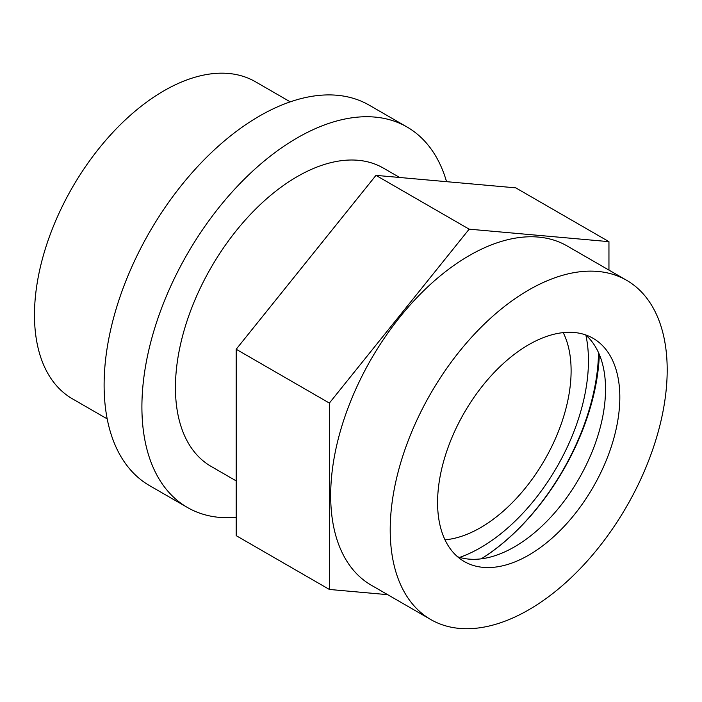 <?xml version="1.0" encoding="UTF-8"?>
<svg xmlns="http://www.w3.org/2000/svg" width="702" height="702" viewBox="0 0 702 702"><rect width="100%" height="100%" fill="white"/><g stroke="black" fill="none" stroke-linecap="round" stroke-linejoin="round"><path stroke-width="1.05" d="M236.188 480.896L211.1 466.409A172.244 99.447 -60 0 1 184.705 328.387A172.244 99.447 -60 0 1 297.227 176.606A172.244 99.447 -60 0 1 383.345 168.076L399.649 177.483M107.195 418.892L72.385 398.797A183.046 105.686 -60 0 1 44.331 252.115A183.046 105.686 -60 0 1 163.908 90.812A183.046 105.686 -60 0 1 255.431 81.748L290.242 101.851M236.188 517.4A219.656 126.816 -60 0 1 187.399 507.467A219.656 126.816 -60 0 1 153.729 331.458A219.656 126.816 -60 0 1 297.227 137.89A219.656 126.816 -60 0 1 407.055 127.018A219.656 126.816 -60 0 1 446.551 181.669M187.399 507.467L149.605 485.652A219.656 126.816 -60 0 1 115.935 309.635A219.656 126.816 -60 0 1 259.433 116.076A219.656 126.816 -60 0 1 369.261 105.195L407.055 127.018M598.525 352.658A172.797 99.763 -60 0 1 481.221 558.836M481.344 558.818A173.956 100.439 120 0 0 582.941 429.255A173.956 100.439 120 0 0 599.324 354.475M457.52 556.721A128.861 74.403 120 0 0 500.78 553.588A128.861 74.403 120 0 0 593.33 448.727A128.861 74.403 120 0 0 604.51 373.92A128.861 74.403 120 0 0 585.591 334.898M449.789 442.883A128.861 74.403 120 0 0 464.268 561.53A128.861 74.403 120 0 0 607.616 456.984A128.861 74.403 120 0 0 593.137 338.329A128.861 74.403 120 0 0 449.789 442.883M459.459 628.404A195.858 113.083 -60 0 1 430.774 619.55A195.858 113.083 -60 0 1 418.831 416.014A195.858 113.083 -60 0 1 597.946 271.455A195.858 113.083 -60 0 1 626.632 280.309A195.858 113.083 -60 0 1 638.574 483.845A195.858 113.083 -60 0 1 459.459 628.404M430.774 619.55L371.235 585.178A195.858 113.083 -60 0 1 359.292 381.642A195.858 113.083 -60 0 1 538.408 237.083A195.858 113.083 -60 0 1 567.093 245.937L626.632 280.309M387.662 594.664L329.378 589.452L236.188 535.652L236.188 349.263L375.974 175.368L515.759 187.855L608.95 241.655L608.95 270.103M329.378 589.452L329.378 403.071L469.164 229.168L608.95 241.655M236.188 349.263L329.378 403.071M375.974 175.368L469.164 229.168M563.232 332.625A128.133 73.973 -60 0 1 547.393 455.001A128.133 73.973 -60 0 1 451.167 538.978A128.133 73.973 -60 0 1 444.989 539.812M585.872 335.135A152.659 88.136 -60 0 1 459.652 557.397"/></g></svg>
